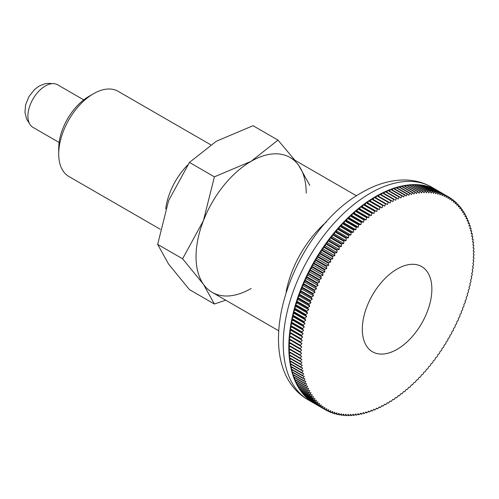 <?xml version="1.0" encoding="UTF-8"?>
<svg xmlns="http://www.w3.org/2000/svg" width="499" height="499" viewBox="0 0 499 499"><rect width="100%" height="100%" fill="white"/><g stroke="black" fill="none" stroke-linecap="round" stroke-linejoin="round"><path stroke-width="0.75" d="M187.661 165.013A49.195 28.406 120 0 0 165.693 208.794M210.628 144.729L118.088 91.305A49.195 28.406 120 0 0 93.488 93.737A49.195 28.406 120 0 0 58.707 153.991L58.707 148.552A42.54 24.557 120 0 1 88.785 96.457L93.488 93.737M294.915 160.254L277.999 140.113L251.116 161.314L214.402 176.833L203.417 220.652L182.603 258.788L203.417 284.249L214.402 304.028L225.685 300.167M309.798 185.354L298.814 165.574A77.894 44.972 120 0 0 251.116 161.314A77.894 44.972 120 0 0 203.417 220.652A77.894 44.972 120 0 0 196.038 256.711A77.894 44.972 120 0 0 203.417 284.249A77.894 44.972 120 0 0 251.116 288.509M214.402 304.028L189.452 289.626L168.631 264.164L157.653 244.385L168.631 200.567L189.452 162.431L216.329 141.229L253.049 125.711L277.999 140.113M431.866 289.108A49.189 28.399 -60 0 1 410.396 338.603A49.189 28.399 -60 0 1 372.497 351.783A49.189 28.399 -60 0 1 362.311 329.265A49.189 28.399 -60 0 1 383.781 279.764A49.189 28.399 -60 0 1 421.68 266.591A49.189 28.399 -60 0 1 431.866 289.108M306.193 193.113A77.894 44.972 120 0 0 298.814 165.574M189.452 162.431L214.402 176.833M157.653 244.385L182.603 258.788M58.707 153.991A49.195 28.406 120 0 0 68.893 176.509L160.291 229.278M388.247 403.161L387.411 402.681L388.247 403.161A122.985 71.008 120 0 0 388.671 402.905A451.059 368.106 -63.1 0 0 390.106 401.077A451.059 11.564 29 0 0 390.979 401.489A122.985 71.008 120 0 0 391.403 401.221A451.059 367.563 -66.2 0 0 392.8 399.375A451.059 23.122 27.9 0 0 393.705 399.724A122.985 71.008 120 0 0 394.129 399.443A451.059 366.653 -69.3 0 0 395.489 397.578A451.059 34.656 26.9 0 0 396.424 397.865A122.985 71.008 120 0 0 396.848 397.566A451.059 365.387 -72.3 0 0 398.165 395.688A451.059 46.157 25.8 0 0 399.138 395.913A122.985 71.008 120 0 0 399.556 395.601A451.059 363.752 -75.3 0 0 400.834 393.711A451.059 57.61 24.8 0 0 401.832 393.867A122.985 71.008 120 0 0 402.256 393.543A451.059 361.763 -78.3 0 0 403.491 391.64A451.059 69.005 23.7 0 0 404.521 391.734A122.985 71.008 120 0 0 404.939 391.397A451.059 359.417 -81.2 0 0 406.13 389.488A451.059 80.339 22.6 0 0 407.184 389.513A122.985 71.008 120 0 0 407.602 389.158A451.059 356.716 -84 0 0 408.75 387.249A451.059 91.585 21.6 0 0 409.835 387.212A122.985 71.008 120 0 0 410.247 386.844A451.059 353.666 -86.7 0 0 411.351 384.922A451.059 102.744 20.5 0 0 412.461 384.823A122.985 71.008 120 0 0 412.866 384.442A451.059 350.261 -89.4 0 0 413.927 382.521A451.059 113.803 19.4 0 0 415.062 382.353A122.985 71.008 120 0 0 415.467 381.96A451.059 346.518 -91.9 0 0 416.478 380.038A451.059 124.75 18.3 0 0 417.632 379.808A122.985 71.008 120 0 0 418.031 379.402A451.059 342.426 -94.4 0 0 418.998 377.487A451.059 135.572 17.1 0 0 420.177 377.182A122.985 71.008 120 0 0 420.57 376.764A451.059 337.998 -96.9 0 0 421.493 374.855A451.059 146.263 16 0 0 422.684 374.487A122.985 71.008 120 0 0 423.077 374.063A451.059 333.238 -99.2 0 0 423.944 372.154A451.059 156.805 14.8 0 0 425.16 371.724A122.985 71.008 120 0 0 425.547 371.287A451.059 328.149 -101.4 0 0 426.371 369.391A451.059 167.196 13.6 0 0 427.599 368.892A122.985 71.008 120 0 0 427.974 368.443A451.059 322.734 -103.6 0 0 428.747 366.559A451.059 177.419 12.4 0 0 429.995 365.998A122.985 71.008 120 0 0 430.369 365.536A451.059 317.002 -105.7 0 0 431.092 363.665A451.059 187.474 11.1 0 0 432.352 363.035A122.985 71.008 120 0 0 432.714 362.567A451.059 310.958 -107.7 0 0 433.388 360.708A451.059 197.336 9.9 0 0 434.66 360.016A122.985 71.008 120 0 0 435.016 359.542A451.059 304.602 -109.7 0 0 435.646 357.702A451.059 207.004 8.6 0 0 436.924 356.947A122.985 71.008 120 0 0 437.274 356.461A451.059 297.953 -111.5 0 0 437.848 354.639A451.059 216.472 7.2 0 0 439.139 353.822A122.985 71.008 120 0 0 439.482 353.323A451.059 291.004 -113.3 0 0 440.006 351.527A451.059 225.723 5.9 0 0 441.297 350.641A122.985 71.008 120 0 0 441.634 350.142A451.059 283.775 -115.1 0 0 442.108 348.364A451.059 234.755 4.5 0 0 443.411 347.423A122.985 71.008 120 0 0 443.736 346.911A451.059 276.259 -116.8 0 0 444.16 345.158A451.059 243.549 3 0 0 445.464 344.154A122.985 71.008 120 0 0 445.782 343.636A451.059 268.474 -118.4 0 0 446.15 341.915A451.059 252.107 1.5 0 0 447.46 340.848A122.985 71.008 120 0 0 447.765 340.324A451.059 260.422 -120 0 0 448.09 338.628A451.059 260.416 0 0 0 449.393 337.505A122.985 71.008 120 0 0 449.693 336.981A451.059 252.114 -121.5 0 0 449.961 335.309A451.059 268.468 -1.6 0 0 451.271 334.13A122.985 71.008 120 0 0 451.558 333.594A451.059 243.556 -123 0 0 451.776 331.96A451.059 276.253 -3.2 0 0 453.08 330.718A122.985 71.008 120 0 0 453.36 330.182A451.059 234.755 -124.5 0 0 453.529 328.585A451.059 283.769 -4.9 0 0 454.826 327.288A122.985 71.008 120 0 0 455.094 326.745A451.059 225.729 -125.9 0 0 455.213 325.186A451.059 291.004 -6.7 0 0 456.51 323.832A122.985 71.008 120 0 0 456.766 323.283A451.059 216.479 -127.2 0 0 456.828 321.761A451.059 297.947 -8.5 0 0 458.119 320.352A122.985 71.008 120 0 0 458.369 319.803A451.059 207.01 -128.6 0 0 458.381 318.318A451.059 304.602 -10.3 0 0 459.66 316.859A122.985 71.008 120 0 0 459.897 316.31A451.059 197.342 -129.9 0 0 459.86 314.863A451.059 310.952 -12.3 0 0 461.132 313.347A122.985 71.008 120 0 0 461.357 312.798A451.059 187.474 -131.1 0 0 461.269 311.395A451.059 317.002 -14.3 0 0 462.529 309.829A122.985 71.008 120 0 0 462.741 309.28A451.059 177.426 -132.4 0 0 462.604 307.92A451.059 322.734 -16.4 0 0 463.852 306.305A122.985 71.008 120 0 0 464.051 305.756A451.059 167.202 -133.6 0 0 463.864 304.44A451.059 328.149 -18.6 0 0 465.093 302.781A122.985 71.008 120 0 0 465.286 302.226A451.059 156.811 -134.8 0 0 465.049 300.959A451.059 333.238 -20.8 0 0 466.266 299.257A122.985 71.008 120 0 0 466.44 298.701A451.059 146.269 -136 0 0 466.16 297.485A451.059 337.998 -23.1 0 0 467.357 295.732A122.985 71.008 120 0 0 467.519 295.183A451.059 135.578 -137.1 0 0 467.195 294.011A451.059 342.426 -25.6 0 0 468.368 292.221A122.985 71.008 120 0 0 468.517 291.666A451.059 124.756 -138.3 0 0 468.143 290.549A451.059 346.512 -28.1 0 0 469.297 288.715A122.985 71.008 120 0 0 469.44 288.166A451.059 113.809 -139.4 0 0 469.016 287.106A451.059 350.261 -30.6 0 0 470.152 285.228A122.985 71.008 120 0 0 470.276 284.68A451.059 102.75 -140.5 0 0 469.809 283.669A451.059 353.666 -33.3 0 0 470.919 281.754A122.985 71.008 120 0 0 471.031 281.211A451.059 91.591 -141.6 0 0 470.52 280.257A451.059 356.716 -36 0 0 471.605 278.305A122.985 71.008 120 0 0 471.705 277.768A451.059 80.339 -142.6 0 0 471.15 276.87A451.059 359.417 -38.8 0 0 472.21 274.88A122.985 71.008 120 0 0 472.291 274.344A451.059 69.012 -143.7 0 0 471.698 273.502A451.059 361.763 -41.7 0 0 472.728 271.487A122.985 71.008 120 0 0 472.796 270.957A451.059 57.616 -144.8 0 0 472.16 270.171A451.059 363.752 -44.7 0 0 473.158 268.119A122.985 71.008 120 0 0 473.22 267.595A451.059 46.164 -145.8 0 0 472.541 266.871A451.059 365.38 -47.7 0 0 473.507 264.788A122.985 71.008 120 0 0 473.557 264.27A451.059 34.662 -146.9 0 0 472.84 263.603A451.059 366.653 -50.7 0 0 473.776 261.495A122.985 71.008 120 0 0 473.807 260.983A451.059 23.129 -147.9 0 0 473.046 260.378A451.059 367.563 -53.8 0 0 473.95 258.245A122.985 71.008 120 0 0 473.969 257.74A451.059 11.571 -149 0 0 473.177 257.197A451.059 368.106 -56.9 0 0 474.044 255.039A122.985 71.008 120 0 0 474.05 254.54L473.22 254.06A451.059 368.287 -60 0 0 474.05 251.883A122.985 71.008 120 0 0 474.044 251.39A451.059 11.564 -151 0 1 473.177 250.972A451.059 368.106 -63.1 0 0 473.969 248.776A122.985 71.008 120 0 0 473.95 248.29A451.059 23.122 -152.1 0 1 473.046 247.941A451.059 367.563 -66.2 0 0 473.807 245.72A122.985 71.008 120 0 0 473.776 245.246A451.059 34.656 -153.1 0 1 472.84 244.959A451.059 366.653 -69.3 0 0 473.557 242.726A122.985 71.008 120 0 0 473.507 242.258A451.059 46.157 -154.2 0 1 472.541 242.034A451.059 365.387 -72.3 0 0 473.22 239.788A122.985 71.008 120 0 0 473.158 239.333A451.059 57.61 -155.2 0 1 472.16 239.171A451.059 363.752 -75.3 0 0 472.796 236.913A122.985 71.008 120 0 0 472.728 236.47A451.059 69.005 -156.3 0 1 471.698 236.37A451.059 361.763 -78.3 0 0 472.291 234.106A122.985 71.008 120 0 0 472.21 233.669A451.059 80.339 -157.4 0 1 471.15 233.638A451.059 359.417 -81.2 0 0 471.705 231.361A122.985 71.008 120 0 0 471.605 230.943A451.059 91.585 -158.4 0 1 470.52 230.975A451.059 356.716 -84 0 0 471.031 228.692A122.985 71.008 120 0 0 470.919 228.28A451.059 102.744 -159.5 0 1 469.809 228.386A451.059 353.666 -86.7 0 0 470.276 226.097A122.985 71.008 120 0 0 470.152 225.698A451.059 113.803 -160.6 0 1 469.016 225.866A451.059 350.261 -89.4 0 0 469.44 223.583A122.985 71.008 120 0 0 469.297 223.19A451.059 124.75 -161.7 0 1 468.143 223.427A451.059 346.518 -91.9 0 0 468.517 221.138A122.985 71.008 120 0 0 468.368 220.764A451.059 135.572 -162.9 0 1 467.195 221.063A451.059 342.426 -94.4 0 0 467.519 218.78A122.985 71.008 120 0 0 467.357 218.419A451.059 146.263 -164 0 1 466.16 218.787A451.059 337.998 -96.9 0 0 466.44 216.504A122.985 71.008 120 0 0 466.266 216.154A451.059 156.805 -165.2 0 1 465.049 216.591A451.059 333.238 -99.2 0 0 465.286 214.314A122.985 71.008 120 0 0 465.093 213.984A451.059 167.196 -166.4 0 1 463.864 214.476A451.059 328.149 -101.4 0 0 464.051 212.212A122.985 71.008 120 0 0 463.852 211.894A451.059 177.419 -167.6 0 1 462.604 212.455A451.059 322.734 -103.6 0 0 462.741 210.204A122.985 71.008 120 0 0 462.529 209.898A451.059 187.474 -168.9 0 1 461.269 210.522A451.059 317.002 -105.7 0 0 461.357 208.283A122.985 71.008 120 0 0 461.132 207.989A451.059 197.336 -170.1 0 1 459.86 208.682A451.059 310.958 -107.7 0 0 459.897 206.455A122.985 71.008 120 0 0 459.66 206.181A451.059 207.004 -171.4 0 1 458.381 206.935A451.059 304.602 -109.7 0 0 458.369 204.727A122.985 71.008 120 0 0 458.119 204.465A451.059 216.472 -172.8 0 1 456.828 205.282A451.059 297.953 -111.5 0 0 456.766 203.093A122.985 71.008 120 0 0 456.51 202.85A451.059 225.723 -174.1 0 1 455.213 203.729A451.059 291.004 -113.3 0 0 455.094 201.559A122.985 71.008 120 0 0 454.826 201.328A451.059 234.755 -175.5 0 1 453.529 202.276A451.059 283.775 -115.1 0 0 453.36 200.13A122.985 71.008 120 0 0 453.08 199.912A451.059 243.549 -177 0 1 451.776 200.916A451.059 276.259 -116.8 0 0 451.558 198.795A122.985 71.008 120 0 0 451.271 198.596A451.059 252.107 -178.5 0 1 449.961 199.662A451.059 268.474 -118.4 0 0 449.693 197.567A122.985 71.008 120 0 0 449.393 197.386A451.059 260.416 180 0 1 448.09 198.508A451.059 260.422 -120 0 0 447.765 196.444A122.985 71.008 120 0 0 447.46 196.282A451.059 268.468 178.4 0 1 446.15 197.461A451.059 252.114 -121.5 0 0 445.782 195.427A122.985 71.008 120 0 0 445.464 195.277A451.059 276.253 176.8 0 1 444.16 196.519A451.059 243.556 -123 0 0 443.736 194.516A122.985 71.008 120 0 0 443.411 194.385A451.059 283.769 175.1 0 1 442.108 195.683A451.059 234.755 -124.5 0 0 441.634 193.712A122.985 71.008 120 0 0 441.297 193.593A451.059 291.004 173.3 0 1 440.006 194.947A451.059 225.729 -125.9 0 0 439.482 193.013A122.985 71.008 120 0 0 439.139 192.92A451.059 297.947 171.5 0 1 437.848 194.323A451.059 216.479 -127.2 0 0 437.274 192.427A122.985 71.008 120 0 0 436.924 192.346A451.059 304.602 169.7 0 1 435.646 193.805A451.059 207.01 -128.6 0 0 435.016 191.953A122.985 71.008 120 0 0 434.66 191.884A451.059 310.952 167.7 0 1 433.388 193.4A451.059 197.342 -129.9 0 0 432.714 191.585A122.985 71.008 120 0 0 432.352 191.535A451.059 317.002 165.7 0 1 431.092 193.101A451.059 187.474 -131.1 0 0 430.369 191.329A122.985 71.008 120 0 0 429.995 191.298A451.059 322.734 163.6 0 1 428.747 192.913A451.059 177.426 -132.4 0 0 427.974 191.179A122.985 71.008 120 0 0 427.599 191.167A451.059 328.149 161.4 0 1 426.371 192.832A451.059 167.202 -133.6 0 0 425.547 191.148A122.985 71.008 120 0 0 425.16 191.148A451.059 333.238 159.2 0 1 423.944 192.857A451.059 156.811 -134.8 0 0 423.077 191.223A122.985 71.008 120 0 0 422.684 191.242A451.059 337.998 156.9 0 1 421.493 192.994A451.059 146.269 -136 0 0 420.57 191.41A122.985 71.008 120 0 0 420.177 191.448A451.059 342.426 154.4 0 1 418.998 193.244A451.059 135.578 -137.1 0 0 418.031 191.703A122.985 71.008 120 0 0 417.632 191.759A451.059 346.512 151.9 0 1 416.478 193.6A451.059 124.756 -138.3 0 0 415.467 192.109A122.985 71.008 120 0 0 415.062 192.184A451.059 350.261 149.4 0 1 413.927 194.061A451.059 113.809 -139.4 0 0 412.866 192.626A122.985 71.008 120 0 0 412.461 192.72A451.059 353.666 146.7 0 1 411.351 194.635A451.059 102.75 -140.5 0 0 410.247 193.256A122.985 71.008 120 0 0 409.835 193.363A451.059 356.716 144 0 1 408.75 195.315A451.059 91.591 -141.6 0 0 407.602 193.986A122.985 71.008 120 0 0 407.184 194.111A451.059 359.417 141.2 0 1 406.13 196.101A451.059 80.339 -142.6 0 0 404.939 194.828A122.985 71.008 120 0 0 404.521 194.972A451.059 361.763 138.3 0 1 403.491 196.993A451.059 69.012 -143.7 0 0 402.256 195.783A122.985 71.008 120 0 0 401.832 195.939A451.059 363.752 135.3 0 1 400.834 197.991A451.059 57.616 -144.8 0 0 399.556 196.837A122.985 71.008 120 0 0 399.138 197.011A451.059 365.38 132.3 0 1 398.165 199.095A451.059 46.164 -145.8 0 0 396.848 197.997A122.985 71.008 120 0 0 396.424 198.19A451.059 366.653 129.3 0 1 395.489 200.299A451.059 34.662 -146.9 0 0 394.129 199.263A122.985 71.008 120 0 0 393.705 199.469A451.059 367.563 126.2 0 1 392.8 201.608A451.059 23.129 -147.9 0 0 391.403 200.629A122.985 71.008 120 0 0 390.979 200.854A451.059 368.106 123.1 0 1 390.106 203.012A451.059 11.571 -149 0 0 388.671 202.101A122.985 71.008 120 0 0 388.247 202.338A451.059 368.287 120 0 1 387.411 204.521L385.939 203.673A122.985 71.008 120 0 0 385.515 203.929A451.059 368.106 116.9 0 1 384.717 206.124A451.059 11.564 -151 0 1 383.213 205.339A122.985 71.008 120 0 0 382.783 205.607A451.059 367.563 113.8 0 1 382.028 207.827A451.059 23.122 -152.1 0 1 380.481 207.104A122.985 71.008 120 0 0 380.057 207.391A451.059 366.653 110.7 0 1 379.34 209.624A451.059 34.656 -153.1 0 1 377.762 208.962A122.985 71.008 120 0 0 377.338 209.262A451.059 365.387 107.7 0 1 376.658 211.514A451.059 46.157 -154.2 0 1 375.055 210.915A122.985 71.008 120 0 0 374.63 211.233A451.059 363.752 104.7 0 1 373.988 213.491A451.059 57.61 -155.2 0 1 372.354 212.961A122.985 71.008 120 0 0 371.93 213.291A451.059 361.763 101.7 0 1 371.337 215.556A451.059 69.005 -156.3 0 1 369.665 215.094A122.985 71.008 120 0 0 369.248 215.437A451.059 359.417 98.8 0 1 368.699 217.714A451.059 80.339 -157.4 0 1 367.002 217.314A122.985 71.008 120 0 0 366.584 217.67A451.059 356.716 96 0 1 366.073 219.953A451.059 91.585 -158.4 0 1 364.351 219.622A122.985 71.008 120 0 0 363.939 219.99A451.059 353.666 93.3 0 1 363.472 222.273A451.059 102.744 -159.5 0 1 361.725 222.011A122.985 71.008 120 0 0 361.32 222.392A451.059 350.261 90.6 0 1 360.896 224.681A451.059 113.803 -160.6 0 1 359.124 224.475A122.985 71.008 120 0 0 358.719 224.874A451.059 346.518 88.1 0 1 358.351 227.157A451.059 124.75 -161.7 0 1 356.554 227.026A122.985 71.008 120 0 0 356.155 227.432A451.059 342.426 85.6 0 1 355.824 229.715A451.059 135.572 -162.9 0 1 354.009 229.646A122.985 71.008 120 0 0 353.616 230.064A451.059 337.998 83.1 0 1 353.336 232.341A451.059 146.263 -164 0 1 351.502 232.341A122.985 71.008 120 0 0 351.109 232.771A451.059 333.238 80.8 0 1 350.878 235.041A451.059 156.805 -165.2 0 1 349.026 235.104A122.985 71.008 120 0 0 348.645 235.547A451.059 328.149 78.6 0 1 348.458 237.811A451.059 167.196 -166.4 0 1 346.587 237.936A122.985 71.008 120 0 0 346.212 238.391A451.059 322.734 76.4 0 1 346.075 240.643A451.059 177.419 -167.6 0 1 344.191 240.836A122.985 71.008 120 0 0 343.817 241.298A451.059 317.002 74.3 0 1 343.736 243.537A451.059 187.474 -168.9 0 1 341.84 243.793A122.985 71.008 120 0 0 341.472 244.261A451.059 310.958 72.3 0 1 341.435 246.487A451.059 197.336 -170.1 0 1 339.526 246.812A122.985 71.008 120 0 0 339.17 247.292A451.059 304.602 70.3 0 1 339.183 249.5A451.059 207.004 -171.4 0 1 337.262 249.887A122.985 71.008 120 0 0 336.912 250.373A451.059 297.953 68.5 0 1 336.981 252.563A451.059 216.472 -172.8 0 1 335.047 253.012A122.985 71.008 120 0 0 334.704 253.504A451.059 291.004 66.7 0 1 334.823 255.675A451.059 225.723 -174.1 0 1 332.889 256.187A122.985 71.008 120 0 0 332.552 256.692A451.059 283.775 64.9 0 1 332.721 258.838A451.059 234.755 -175.5 0 1 330.775 259.411A122.985 71.008 120 0 0 330.45 259.917A451.059 276.259 63.2 0 1 330.669 262.037A451.059 243.549 -177 0 1 328.722 262.674A122.985 71.008 120 0 0 328.404 263.191A451.059 268.474 61.6 0 1 328.679 265.287A451.059 252.107 -178.5 0 1 326.726 265.979A122.985 71.008 120 0 0 326.421 266.503A451.059 260.422 60 0 1 326.739 268.568A451.059 260.416 180 0 1 324.793 269.323A122.985 71.008 120 0 0 324.493 269.853A451.059 252.114 58.5 0 1 324.861 271.886A451.059 268.468 178.4 0 1 322.915 272.704A122.985 71.008 120 0 0 322.628 273.234A451.059 243.556 57 0 1 323.053 275.236A451.059 276.253 176.8 0 1 321.106 276.109A122.985 71.008 120 0 0 320.826 276.646A451.059 234.755 55.5 0 1 321.3 278.617A451.059 283.769 175.1 0 1 319.36 279.546A122.985 71.008 120 0 0 319.092 280.082A451.059 225.729 54.1 0 1 319.616 282.016A451.059 291.004 173.3 0 1 317.676 283.002A122.985 71.008 120 0 0 317.42 283.544A451.059 216.479 52.8 0 1 317.994 285.44A451.059 297.947 171.5 0 1 316.067 286.476A122.985 71.008 120 0 0 315.823 287.025A451.059 207.01 51.4 0 1 316.447 288.884A451.059 304.602 169.7 0 1 314.526 289.975A122.985 71.008 120 0 0 314.289 290.524A451.059 197.342 50.1 0 1 314.969 292.339A451.059 310.952 167.7 0 1 313.054 293.481A122.985 71.008 120 0 0 312.829 294.03A451.059 187.474 48.9 0 1 313.559 295.807A451.059 317.002 165.7 0 1 311.657 296.999A122.985 71.008 120 0 0 311.445 297.554A451.059 177.426 47.6 0 1 312.224 299.281A451.059 322.734 163.6 0 1 310.341 300.523A122.985 71.008 120 0 0 310.135 301.078A451.059 167.202 46.4 0 1 310.958 302.756A451.059 328.149 161.4 0 1 309.093 304.047A122.985 71.008 120 0 0 308.906 304.602A451.059 156.811 45.2 0 1 309.773 306.236A451.059 333.238 159.2 0 1 307.92 307.577A122.985 71.008 120 0 0 307.746 308.126A451.059 146.269 44 0 1 308.663 309.717A451.059 337.998 156.9 0 1 306.829 311.095A122.985 71.008 120 0 0 306.667 311.65A451.059 135.578 42.9 0 1 307.634 313.185A451.059 342.426 154.4 0 1 305.818 314.613A122.985 71.008 120 0 0 305.669 315.162A451.059 124.756 41.7 0 1 306.679 316.647A451.059 346.512 151.9 0 1 304.889 318.113A122.985 71.008 120 0 0 304.746 318.661A451.059 113.809 40.6 0 1 305.806 320.096A451.059 350.261 149.4 0 1 304.034 321.606A122.985 71.008 120 0 0 303.91 322.148A451.059 102.75 39.5 0 1 305.014 323.527A451.059 353.666 146.7 0 1 303.267 325.074A122.985 71.008 120 0 0 303.155 325.616A451.059 91.591 38.4 0 1 304.303 326.945A451.059 356.716 144 0 1 302.581 328.523A122.985 71.008 120 0 0 302.481 329.066A451.059 80.339 37.4 0 1 303.673 330.332A451.059 359.417 141.2 0 1 301.982 331.947A122.985 71.008 120 0 0 301.895 332.484A451.059 69.012 36.3 0 1 303.13 333.694A451.059 361.763 138.3 0 1 301.458 335.347A122.985 71.008 120 0 0 301.39 335.877A451.059 57.616 35.2 0 1 302.662 337.031A451.059 363.752 135.3 0 1 301.028 338.709A122.985 71.008 120 0 0 300.966 339.233A451.059 46.164 34.2 0 1 302.288 340.33A451.059 365.38 132.3 0 1 300.679 342.04A122.985 71.008 120 0 0 300.629 342.557A451.059 34.662 33.1 0 1 301.989 343.593A451.059 366.653 129.3 0 1 300.417 345.333A122.985 71.008 120 0 0 300.379 345.844A451.059 23.129 32.1 0 1 301.776 346.817A451.059 367.563 126.2 0 1 300.236 348.583A122.985 71.008 120 0 0 300.217 349.088A451.059 11.571 31 0 1 301.652 350.005A451.059 368.106 123.1 0 1 300.142 351.789L288.815 345.252L290.006 343.281L301.652 350.005M326.421 410.384L315.094 403.847A122.985 71.008 -60 0 1 314.276 403.385A122.985 71.008 -60 0 1 313.466 402.905L324.793 409.442A451.059 260.416 0 0 0 326.739 408.687A451.059 260.422 60 0 1 326.421 410.384A122.985 71.008 120 0 0 326.726 410.552A451.059 268.468 -1.6 0 0 328.679 409.735A451.059 252.114 58.5 0 1 328.404 411.401A122.985 71.008 120 0 0 328.722 411.55A451.059 276.253 -3.2 0 0 330.669 410.683A451.059 243.556 57 0 1 330.45 412.317A122.985 71.008 120 0 0 330.775 412.448A451.059 283.769 -4.9 0 0 332.721 411.519A451.059 234.755 55.5 0 1 332.552 413.116A122.985 71.008 120 0 0 332.889 413.234A451.059 291.004 -6.7 0 0 334.823 412.249A451.059 225.729 54.1 0 1 334.704 413.814A122.985 71.008 120 0 0 335.047 413.914A451.059 297.947 -8.5 0 0 336.981 412.873A451.059 216.479 52.8 0 1 336.912 414.401A122.985 71.008 120 0 0 337.262 414.482A451.059 304.602 -10.3 0 0 339.183 413.39A451.059 207.01 51.4 0 1 339.17 414.881A122.985 71.008 120 0 0 339.526 414.943A451.059 310.952 -12.3 0 0 341.435 413.802A451.059 197.342 50.1 0 1 341.472 415.243A122.985 71.008 120 0 0 341.84 415.293A451.059 317.002 -14.3 0 0 343.736 414.101A451.059 187.474 48.9 0 1 343.817 415.505A122.985 71.008 120 0 0 344.191 415.53A451.059 322.734 -16.4 0 0 346.075 414.289A451.059 177.426 47.6 0 1 346.212 415.648A122.985 71.008 120 0 0 346.587 415.661A451.059 328.149 -18.6 0 0 348.458 414.37A451.059 167.202 46.4 0 1 348.645 415.686A122.985 71.008 120 0 0 349.026 415.679A451.059 333.238 -20.8 0 0 350.878 414.345A451.059 156.811 45.2 0 1 351.109 415.611A122.985 71.008 120 0 0 351.502 415.586A451.059 337.998 -23.1 0 0 353.336 414.207A451.059 146.269 44 0 1 353.616 415.424A122.985 71.008 120 0 0 354.009 415.386A451.059 342.426 -25.6 0 0 355.824 413.958A451.059 135.578 42.9 0 1 356.155 415.124A122.985 71.008 120 0 0 356.554 415.068A451.059 346.512 -28.1 0 0 358.351 413.602A451.059 124.756 41.7 0 1 358.719 414.719A122.985 71.008 120 0 0 359.124 414.644A451.059 350.261 -30.6 0 0 360.896 413.141A451.059 113.809 40.6 0 1 361.32 414.201A122.985 71.008 120 0 0 361.725 414.114A451.059 353.666 -33.3 0 0 363.472 412.567A451.059 102.75 39.5 0 1 363.939 413.577A122.985 71.008 120 0 0 364.351 413.471A451.059 356.716 -36 0 0 366.073 411.887A451.059 91.591 38.4 0 1 366.584 412.841A122.985 71.008 120 0 0 367.002 412.717A451.059 359.417 -38.8 0 0 368.699 411.101A451.059 80.339 37.4 0 1 369.248 411.999A122.985 71.008 120 0 0 369.665 411.856A451.059 361.763 -41.7 0 0 371.337 410.209A451.059 69.012 36.3 0 1 371.93 411.051A122.985 71.008 120 0 0 372.354 410.889A451.059 363.752 -44.7 0 0 373.988 409.211A451.059 57.616 35.2 0 1 374.63 409.991A122.985 71.008 120 0 0 375.055 409.816A451.059 365.38 -47.7 0 0 376.658 408.107A451.059 46.164 34.2 0 1 377.338 408.831A122.985 71.008 120 0 0 377.762 408.644A451.059 366.653 -50.7 0 0 379.34 406.903A451.059 34.662 33.1 0 1 380.057 407.564A122.985 71.008 120 0 0 380.481 407.359A451.059 367.563 -53.8 0 0 382.028 405.593A451.059 23.129 32.1 0 1 382.783 406.198A122.985 71.008 120 0 0 383.213 405.974A451.059 368.106 -56.9 0 0 384.717 404.184A451.059 11.571 31 0 1 385.515 404.726A122.985 71.008 120 0 0 385.939 404.489A451.059 368.287 -60 0 0 387.411 402.681M385.515 404.726L384.673 404.24M382.783 406.198L381.928 405.706M380.057 407.564L379.19 407.065M377.338 408.831L376.458 408.325M374.63 409.991L373.732 409.473M371.93 411.051L371.019 410.521M369.248 411.999L368.318 411.463M366.584 412.841L365.636 412.293M363.939 413.577L362.966 413.016M361.32 414.201L360.322 413.627M358.719 414.719L357.702 414.133M356.155 415.124L355.107 414.526M353.616 415.424L352.544 414.806M351.109 415.611L350.011 414.975M348.645 415.686L347.51 415.031M346.212 415.648L345.04 414.975M343.817 415.505L342.613 414.806M341.472 415.243L340.224 414.526M339.17 414.881L337.879 414.133M336.912 414.401L335.577 413.627M334.704 413.814L333.32 413.016M332.552 413.116L331.111 412.286M330.45 412.317L328.953 411.45M328.404 411.401L326.845 410.502M324.493 409.261L313.166 402.724A122.985 71.008 -60 0 1 311.588 401.695L322.915 408.232A451.059 252.107 1.5 0 0 324.861 407.54A451.059 268.474 61.6 0 1 324.493 409.261A122.985 71.008 120 0 0 324.793 409.442M322.628 408.032L311.301 401.495A122.985 71.008 -60 0 1 309.779 400.379L321.106 406.916A451.059 243.549 3 0 0 323.053 406.28A451.059 276.259 63.2 0 1 322.628 408.032A122.985 71.008 120 0 0 322.915 408.232M320.826 406.704L309.499 400.161A122.985 71.008 -60 0 1 308.033 398.963L319.36 405.5A451.059 234.755 4.5 0 0 321.3 404.926A451.059 283.775 64.9 0 1 320.826 406.704A122.985 71.008 120 0 0 321.106 406.916M319.092 405.269L307.764 398.732A122.985 71.008 -60 0 1 306.349 397.441L317.676 403.984A451.059 225.723 5.9 0 0 319.616 403.473A451.059 291.004 66.7 0 1 319.092 405.269A122.985 71.008 120 0 0 319.36 405.5M317.42 403.735L306.093 397.198A122.985 71.008 -60 0 1 304.739 395.826L316.067 402.362A451.059 216.472 7.2 0 0 317.994 401.913A451.059 297.953 68.5 0 1 317.42 403.735A122.985 71.008 120 0 0 317.676 403.984M315.823 402.1L304.496 395.564A122.985 71.008 -60 0 1 303.199 394.11L314.526 400.647A451.059 207.004 8.6 0 0 316.447 400.267A451.059 304.602 70.3 0 1 315.823 402.1A122.985 71.008 120 0 0 316.067 402.362M314.289 400.373L302.962 393.836A122.985 71.008 -60 0 1 301.727 392.301L313.054 398.838A451.059 197.336 9.9 0 0 314.969 398.514A451.059 310.958 72.3 0 1 314.289 400.373A122.985 71.008 120 0 0 314.526 400.647M312.829 398.545L301.508 392.008A122.985 71.008 -60 0 1 300.336 390.393L311.657 396.936A451.059 187.474 11.1 0 0 313.559 396.674A451.059 317.002 74.3 0 1 312.829 398.545A122.985 71.008 120 0 0 313.054 398.838M311.445 396.63L300.124 390.087A122.985 71.008 -60 0 1 299.013 388.397L310.341 394.94A451.059 177.419 12.4 0 0 312.224 394.74A451.059 322.734 76.4 0 1 311.445 396.63A122.985 71.008 120 0 0 311.657 396.936M310.135 394.615L298.807 388.079A122.985 71.008 -60 0 1 297.766 386.307L309.093 392.85A451.059 167.196 13.6 0 0 310.958 392.719A451.059 328.149 78.6 0 1 310.135 394.615A122.985 71.008 120 0 0 310.341 394.94M308.906 392.513L297.579 385.976A122.985 71.008 -60 0 1 296.593 384.136L307.92 390.673A451.059 156.805 14.8 0 0 309.773 390.611A451.059 333.238 80.8 0 1 308.906 392.513A122.985 71.008 120 0 0 309.093 392.85M307.746 390.324L296.418 383.787A122.985 71.008 -60 0 1 295.502 381.872L306.829 388.409A451.059 146.263 16 0 0 308.663 388.415A451.059 337.998 83.1 0 1 307.746 390.324A122.985 71.008 120 0 0 307.92 390.673M306.667 388.047L295.339 381.51A122.985 71.008 -60 0 1 294.491 379.527L305.818 386.064A451.059 135.572 17.1 0 0 307.634 386.132A451.059 342.426 85.6 0 1 306.667 388.047A122.985 71.008 120 0 0 306.829 388.409M305.669 385.69L294.341 379.153A122.985 71.008 -60 0 1 293.562 377.101L304.889 383.637A451.059 124.75 18.3 0 0 306.679 383.775A451.059 346.518 88.1 0 1 305.669 385.69A122.985 71.008 120 0 0 305.818 386.064M304.746 383.251L293.424 376.708A122.985 71.008 -60 0 1 292.707 374.593L304.034 381.13A451.059 113.803 19.4 0 0 305.806 381.33A451.059 350.261 90.6 0 1 304.746 383.251A122.985 71.008 120 0 0 304.889 383.637M303.91 380.731L292.582 374.194A122.985 71.008 -60 0 1 291.94 372.011L303.267 378.548A451.059 102.744 20.5 0 0 305.014 378.816A451.059 353.666 93.3 0 1 303.91 380.731A122.985 71.008 120 0 0 304.034 381.13M303.155 378.136L291.828 371.599A122.985 71.008 -60 0 1 291.254 369.347L302.581 375.89A451.059 91.585 21.6 0 0 304.303 376.221A451.059 356.716 96 0 1 303.155 378.136A122.985 71.008 120 0 0 303.267 378.548M302.481 375.466L291.154 368.929A122.985 71.008 -60 0 1 290.655 366.622L301.982 373.158A451.059 80.339 22.6 0 0 303.673 373.558A451.059 359.417 98.8 0 1 302.481 375.466A122.985 71.008 120 0 0 302.581 375.89M301.895 372.728L290.568 366.185A122.985 71.008 -60 0 1 290.137 363.821L301.458 370.364A451.059 69.005 23.7 0 0 303.13 370.826A451.059 361.763 101.7 0 1 301.895 372.728A122.985 71.008 120 0 0 301.982 373.158M301.39 369.921L290.062 363.378A122.985 71.008 -60 0 1 289.701 360.958L301.028 367.501A451.059 57.61 24.8 0 0 302.662 368.031A451.059 363.752 104.7 0 1 301.39 369.921A122.985 71.008 120 0 0 301.458 370.364M300.966 367.046L289.638 360.503A122.985 71.008 -60 0 1 289.351 358.033L300.679 364.569A451.059 46.157 25.8 0 0 302.288 365.168A451.059 365.387 107.7 0 1 300.966 367.046A122.985 71.008 120 0 0 301.028 367.501M300.629 364.108L289.301 357.571A122.985 71.008 -60 0 1 289.089 355.045L300.417 361.582A451.059 34.656 26.9 0 0 301.989 362.243A451.059 366.653 110.7 0 1 300.629 364.108A122.985 71.008 120 0 0 300.679 364.569M300.379 361.108L289.052 354.571A122.985 71.008 -60 0 1 288.909 352.001L300.236 358.538A451.059 23.122 27.9 0 0 301.776 359.261A451.059 367.563 113.8 0 1 300.379 361.108A122.985 71.008 120 0 0 300.417 361.582M300.217 358.057L288.89 351.521A122.985 71.008 -60 0 1 288.815 348.901L300.142 355.438A451.059 11.564 29 0 0 301.652 356.224A451.059 368.106 116.9 0 1 300.217 358.057A122.985 71.008 120 0 0 300.236 358.538M300.142 351.789A122.985 71.008 120 0 0 300.136 352.288L301.608 353.136A451.059 368.287 120 0 1 300.136 354.951A122.985 71.008 120 0 0 300.142 355.438M300.136 354.951L288.809 348.408A122.985 71.008 -60 0 1 288.802 347.086A122.985 71.008 -60 0 1 288.809 345.751L300.136 352.288M356.517 195.82L290.062 157.453A77.894 44.972 120 0 0 230.039 178.324A77.894 44.972 120 0 0 196.038 256.711A77.894 44.972 120 0 0 212.175 292.364L278.629 330.731M431.872 289.102A49.195 28.406 -60 0 1 410.403 338.609A49.195 28.406 -60 0 1 372.491 351.789A49.195 28.406 -60 0 1 362.305 329.271A49.195 28.406 -60 0 1 383.775 279.764A49.195 28.406 -60 0 1 421.686 266.585A49.195 28.406 -60 0 1 431.872 289.102M83.732 99.869L57.603 84.78A24.594 14.203 120 0 0 38.648 91.373A24.594 14.203 120 0 0 27.907 116.124A24.594 14.203 120 0 0 33.003 127.388L59.132 142.471M288.815 345.252A122.985 71.008 -60 0 1 288.89 342.551L300.217 349.088M288.89 342.551L290.006 343.281M300.236 348.583L288.909 342.046A122.985 71.008 -60 0 1 289.052 339.308L300.379 345.844M289.052 339.308L301.776 346.817M288.909 342.046L290.131 340.093M300.417 345.333L289.089 338.796A122.985 71.008 -60 0 1 289.301 336.02L300.629 342.557M289.301 336.02L301.989 343.593M289.089 338.796L290.343 336.869M300.679 342.04L289.351 335.503A122.985 71.008 -60 0 1 289.638 332.696L300.966 339.233M289.638 332.696L302.288 340.33M289.351 335.503L290.636 333.606M301.028 338.709L289.701 332.172A122.985 71.008 -60 0 1 290.062 329.334L301.39 335.877M290.062 329.334L291.017 330.307L302.662 337.031M289.701 332.172L291.017 330.307M301.458 335.347L290.137 328.81A122.985 71.008 -60 0 1 290.568 325.947L301.895 332.484M290.568 325.947L291.485 326.97L303.13 333.694M290.137 328.81L291.485 326.97M301.982 331.947L290.655 325.41A122.985 71.008 -60 0 1 291.154 322.522L302.481 329.066M291.154 322.522L292.027 323.608L303.673 330.332M290.655 325.41L292.027 323.608M302.581 328.523L291.254 321.986A122.985 71.008 -60 0 1 291.828 319.079L303.155 325.616M291.828 319.079L292.657 320.221L304.303 326.945M291.254 321.986L292.657 320.221M303.267 325.074L291.94 318.537A122.985 71.008 -60 0 1 292.582 315.611L303.91 322.148M292.582 315.611L293.368 316.803L305.014 323.527M291.94 318.537L293.368 316.803M304.034 321.606L292.707 315.062A122.985 71.008 -60 0 1 293.424 312.125L304.746 318.661M293.424 312.125L294.161 313.372L305.806 320.096M292.707 315.062L294.161 313.372M304.889 318.113L293.562 311.576A122.985 71.008 -60 0 1 294.341 308.625L305.669 315.162M294.341 308.625L295.034 309.923L306.679 316.647M293.562 311.576L295.034 309.923M305.818 314.613L294.491 308.07A122.985 71.008 -60 0 1 295.339 305.107L306.667 311.65M295.339 305.107L295.988 306.461L307.634 313.185M294.491 308.07L295.988 306.461M306.829 311.095L295.502 304.558A122.985 71.008 -60 0 1 296.418 301.589L307.746 308.126M296.418 301.589L297.017 302.993L308.663 309.717M295.502 304.558L297.017 302.993M307.92 307.577L296.593 301.034A122.985 71.008 -60 0 1 297.579 298.065L308.906 304.602M297.579 298.065L298.128 299.512L309.773 306.236M296.593 301.034L298.128 299.512M309.093 304.047L297.766 297.51A122.985 71.008 -60 0 1 298.807 294.535L310.135 301.078M298.807 294.535L299.313 296.032L310.958 302.756M297.766 297.51L299.313 296.032M310.341 300.523L299.013 293.986A122.985 71.008 -60 0 1 300.124 291.011L311.445 297.554M300.124 291.011L300.573 292.557L312.224 299.281M299.013 293.986L300.573 292.557M311.657 296.999L300.336 290.462A122.985 71.008 -60 0 1 301.508 287.493L312.829 294.03M301.508 287.493L301.914 289.083L313.559 295.807M300.336 290.462L301.914 289.083M313.054 293.481L301.727 286.944A122.985 71.008 -60 0 1 302.962 283.981L314.289 290.524M302.962 283.981L303.317 285.615L314.969 292.339M301.727 286.944L303.317 285.615M314.526 289.975L303.199 283.432A122.985 71.008 -60 0 1 304.496 280.488L315.823 287.025M304.496 280.488L304.802 282.16L316.447 288.884M303.199 283.432L304.802 282.16M316.067 286.476L304.739 279.939A122.985 71.008 -60 0 1 306.093 277.007L317.42 283.544M306.093 277.007L306.349 278.716L317.994 285.44M304.739 279.939L306.349 278.716M317.676 283.002L306.349 276.465A122.985 71.008 -60 0 1 307.764 273.546L319.092 280.082M307.764 273.546L307.97 275.292L319.616 282.016M306.349 276.465L307.97 275.292M319.36 279.546L308.033 273.003A122.985 71.008 -60 0 1 309.499 270.109L320.826 276.646M309.499 270.109L309.654 271.893L321.3 278.617M308.033 273.003L309.654 271.893M321.106 276.109L309.779 269.572A122.985 71.008 -60 0 1 311.301 266.697L322.628 273.234M311.301 266.697L311.401 268.512L323.053 275.236M309.779 269.572L311.401 268.512M322.915 272.704L311.588 266.16A122.985 71.008 -60 0 1 313.166 263.316L324.493 269.853M313.166 263.316L313.216 265.162L324.861 271.886M311.588 266.16L313.216 265.162M324.793 269.323L313.466 262.786A122.985 71.008 -60 0 1 315.094 259.967L326.421 266.503M315.094 259.967L315.094 261.844L326.739 268.568M313.466 262.786L315.094 261.844M326.726 265.979L315.399 259.443A122.985 71.008 -60 0 1 317.083 256.654L328.404 263.191M317.083 256.654L317.027 258.563L328.679 265.287M315.399 259.443L317.027 258.563M328.722 262.674L317.395 256.137A122.985 71.008 -60 0 1 319.123 253.38L330.45 259.917M319.123 253.38L319.023 255.313L330.669 262.037M317.395 256.137L319.023 255.313M330.775 259.411L319.454 252.868A122.985 71.008 -60 0 1 321.225 250.149L332.552 256.692M321.225 250.149L321.075 252.114L332.721 258.838M319.454 252.868L321.075 252.114M332.889 256.187L321.562 249.65A122.985 71.008 -60 0 1 323.383 246.968L334.704 253.504M323.383 246.968L323.177 248.951L334.823 255.675M321.562 249.65L323.177 248.951M335.047 253.012L323.72 246.475A122.985 71.008 -60 0 1 325.585 243.83L336.912 250.373M325.585 243.83L325.329 245.839L336.981 252.563M323.72 246.475L325.329 245.839M337.262 249.887L325.934 243.344A122.985 71.008 -60 0 1 327.843 240.749L339.17 247.292M327.843 240.749L327.537 242.776L339.183 249.5M325.934 243.344L327.537 242.776M339.526 246.812L328.199 240.275A122.985 71.008 -60 0 1 330.145 237.724L341.472 244.261M330.145 237.724L329.789 239.763L341.435 246.487M328.199 240.275L329.789 239.763M341.84 243.793L330.513 237.256A122.985 71.008 -60 0 1 332.496 234.755L343.817 241.298M332.496 234.755L332.091 236.813L343.736 243.537M330.513 237.256L332.091 236.813M344.191 240.836L332.864 234.293A122.985 71.008 -60 0 1 334.885 231.848L346.212 238.391M334.885 231.848L334.43 233.919L346.075 240.643M332.864 234.293L334.43 233.919M346.587 237.936L335.266 231.399A122.985 71.008 -60 0 1 337.318 229.004L348.645 235.547M337.318 229.004L336.813 231.087L348.458 237.811M335.266 231.399L336.813 231.087M349.026 235.104L337.698 228.567A122.985 71.008 -60 0 1 339.782 226.228L351.109 232.771M339.782 226.228L339.233 228.317L350.878 235.041M337.698 228.567L339.233 228.317M351.502 232.341L340.175 225.804A122.985 71.008 -60 0 1 342.289 223.527L353.616 230.064M342.289 223.527L341.69 225.617L353.336 232.341M340.175 225.804L341.69 225.617M354.009 229.646L342.682 223.109A122.985 71.008 -60 0 1 344.828 220.889L356.155 227.432M344.828 220.889L344.179 222.991L355.824 229.715M342.682 223.109L344.179 222.991M356.554 227.026L345.227 220.483A122.985 71.008 -60 0 1 347.398 218.331L358.719 224.874M347.398 218.331L346.699 220.433L358.351 227.157M345.227 220.483L346.699 220.433M359.124 224.475L347.803 217.938A122.985 71.008 -60 0 1 349.992 215.849L361.32 222.392M349.992 215.849L349.25 217.957L360.896 224.681M347.803 217.938L349.25 217.957M361.725 222.011L350.398 215.468A122.985 71.008 -60 0 1 352.612 213.447L363.939 219.99M352.612 213.447L351.826 215.549L363.472 222.273M350.398 215.468L351.826 215.549M364.351 219.622L353.024 213.079A122.985 71.008 -60 0 1 355.257 211.133L366.584 217.67M355.257 211.133L354.427 213.229L366.073 219.953M353.024 213.079L354.427 213.229M367.002 217.314L355.675 210.778A122.985 71.008 -60 0 1 357.92 208.894L369.248 215.437M357.92 208.894L357.047 210.99L368.699 217.714M355.675 210.778L357.047 210.99M369.665 215.094L358.338 208.557A122.985 71.008 -60 0 1 360.602 206.748L371.93 213.291M360.602 206.748L359.685 208.832L371.337 215.556M358.338 208.557L359.685 208.832M372.354 212.961L361.026 206.424A122.985 71.008 -60 0 1 363.303 204.69L374.63 211.233M363.303 204.69L362.343 206.767L373.988 213.491M361.026 206.424L362.343 206.767M375.055 210.915L363.727 204.378A122.985 71.008 -60 0 1 366.01 202.725L377.338 209.262M366.01 202.725L365.012 204.79L376.658 211.514M363.727 204.378L365.012 204.79M377.762 208.962L366.434 202.426A122.985 71.008 -60 0 1 368.73 200.847L380.057 207.391M368.73 200.847L367.694 202.9L379.34 209.624M366.434 202.426L367.694 202.9M380.481 207.104L369.154 200.567A122.985 71.008 -60 0 1 371.456 199.07L382.783 205.607M371.456 199.07L370.377 201.103L382.028 207.827M369.154 200.567L370.377 201.103M383.213 205.339L371.886 198.802A122.985 71.008 -60 0 1 374.188 197.386L385.515 203.929M374.188 197.386L373.071 199.4L384.717 206.124M371.886 198.802L373.071 199.4M385.939 203.673L374.612 197.13A122.985 71.008 -60 0 1 376.92 195.801L388.247 202.338M376.92 195.801L375.766 197.797M388.671 202.101L377.344 195.564A122.985 71.008 -60 0 1 379.652 194.317L390.979 200.854M379.652 194.317L378.498 196.226M391.403 200.629L380.076 194.092A122.985 71.008 -60 0 1 382.377 192.932L393.705 199.469M382.377 192.932L381.23 194.76M394.129 199.263L382.802 192.726A122.985 71.008 -60 0 1 385.097 191.653L396.424 198.19M385.097 191.653L383.962 193.394M396.848 197.997L385.521 191.46A122.985 71.008 -60 0 1 387.81 190.475L399.138 197.011M387.81 190.475L386.681 192.127M399.556 196.837L388.234 190.3A122.985 71.008 -60 0 1 390.505 189.402L401.832 195.939M390.505 189.402L389.401 190.974M402.256 195.783L390.929 189.24A122.985 71.008 -60 0 1 393.193 188.435L404.521 194.972M393.193 188.435L392.102 189.919M404.939 194.828L393.611 188.291A122.985 71.008 -60 0 1 395.857 187.574L407.184 194.111M395.857 187.574L394.79 188.971M407.602 193.986L396.275 187.449A122.985 71.008 -60 0 1 398.508 186.819L409.835 193.363M398.508 186.819L397.466 188.135M410.247 193.256L398.919 186.713A122.985 71.008 -60 0 1 401.134 186.177L412.461 192.72M401.134 186.177L400.123 187.406M412.866 192.626L401.539 186.09A122.985 71.008 -60 0 1 403.735 185.647L415.062 192.184M403.735 185.647L402.755 186.788M415.467 192.109L404.14 185.572A122.985 71.008 -60 0 1 406.305 185.223L417.632 191.759M406.305 185.223L405.363 186.277M418.031 191.703L406.704 185.166A122.985 71.008 -60 0 1 408.849 184.904L420.177 191.448M408.849 184.904L407.945 185.877M420.57 191.41L409.242 184.867A122.985 71.008 -60 0 1 411.357 184.705L422.684 191.242M411.357 184.705L410.496 185.591M423.077 191.223L411.75 184.68A122.985 71.008 -60 0 1 413.833 184.611L425.16 191.148M413.833 184.611L413.022 185.416M425.547 191.148L414.22 184.605A122.985 71.008 -60 0 1 416.272 184.63L427.599 191.167M416.272 184.63L415.511 185.354M427.974 191.179L416.646 184.642A122.985 71.008 -60 0 1 418.667 184.761L429.995 191.298M418.667 184.761L417.962 185.403M430.369 191.329L419.041 184.786A122.985 71.008 -60 0 1 421.025 184.998L432.352 191.535M421.025 184.998L420.376 185.559M432.714 191.585L421.387 185.048A122.985 71.008 -60 0 1 423.333 185.347L434.66 191.884M423.333 185.347L422.753 185.834M435.016 191.953L423.688 185.41A122.985 71.008 -60 0 1 425.597 185.809L436.924 192.346M425.597 185.809L425.086 186.214M437.274 192.427L425.946 185.89A122.985 71.008 -60 0 1 427.811 186.377L439.139 192.92M427.811 186.377L427.369 186.713M439.482 193.013L428.154 186.476A122.985 71.008 -60 0 1 429.976 187.056L441.297 193.593M429.976 187.056L429.608 187.318M441.634 193.712L430.306 187.175A122.985 71.008 -60 0 1 432.084 187.842L443.411 194.385M443.736 194.516L432.408 187.973A122.985 71.008 -60 0 1 434.136 188.741L445.464 195.277M445.782 195.427L434.454 188.89A122.985 71.008 -60 0 1 436.132 189.739L447.46 196.282M431.716 187.162A122.985 71.008 120 0 0 370.221 193.256A122.985 71.008 120 0 0 283.257 343.88A122.985 71.008 120 0 0 308.725 400.186C245.502 364.495 290.243 231.561 362.024 192.446C376.121 184.225 390.224 180.07 404.327 179.977C414.232 180.02 423.358 182.422 431.716 187.162L437.261 190.369A122.985 71.008 -60 0 0 436.438 189.907L449.393 197.386M437.261 190.369A122.985 71.008 -60 0 1 438.066 190.849M449.711 197.698L451.271 198.596M451.583 199.051L453.08 199.912M453.391 200.498L454.826 201.328M455.125 202.045L456.51 202.85M456.785 203.692L458.119 204.465M458.369 205.438L459.66 206.181M459.885 207.272L461.132 207.989M461.319 209.2L462.529 209.898M462.679 211.22L463.852 211.894M463.958 213.329L465.093 213.984M465.162 215.518L466.266 216.154M466.284 217.801L467.357 218.419M467.326 220.165L468.368 220.764M468.28 222.604L469.297 223.19M469.154 225.124L470.152 225.698M469.946 227.725L470.919 228.28M470.657 230.395L471.605 230.943M471.274 233.133L472.21 233.669M471.811 235.94L472.728 236.47M472.266 238.815L473.158 239.333M472.628 241.753L473.507 242.258M472.909 244.747L473.776 245.246M473.096 247.797L473.95 248.29M473.202 250.903L474.044 251.39M309.499 400.161L309.523 399.824M307.764 398.732L307.808 398.283M306.093 397.198L306.161 396.649M304.496 395.564L304.59 394.915M302.962 393.836L303.093 393.087M301.508 392.008L301.67 391.166M300.124 390.087L300.323 389.158M298.807 388.079L299.057 387.056M297.579 385.976L297.866 384.866M296.418 383.787L296.762 382.596M295.339 381.51L295.732 380.238M294.341 379.153L294.784 377.805M293.424 376.708L293.923 375.292M292.582 374.194L293.144 372.703M291.828 371.599L292.445 370.04M291.154 368.929L291.834 367.301M290.568 366.185L291.31 364.501M290.062 363.378L290.867 361.632M289.638 360.503L290.512 358.7M289.301 357.571L290.243 355.712M289.052 354.571L290.062 352.668M288.89 351.521L289.969 349.568M288.809 345.751L301.608 353.136M288.809 348.408L289.963 346.412M326.496 221.868A77.894 44.972 120 0 0 286.17 291.709M372.048 351.521L372.497 351.783M421.231 266.329L421.68 266.591M308.725 400.186L314.276 403.385M29.404 123.403L26.765 119.423L24.95 112.462L25.58 104.971L28.905 96.638L34.518 89.514L39.153 86.059L44.947 83.757L48.366 83.314L52.351 83.651"/></g></svg>
